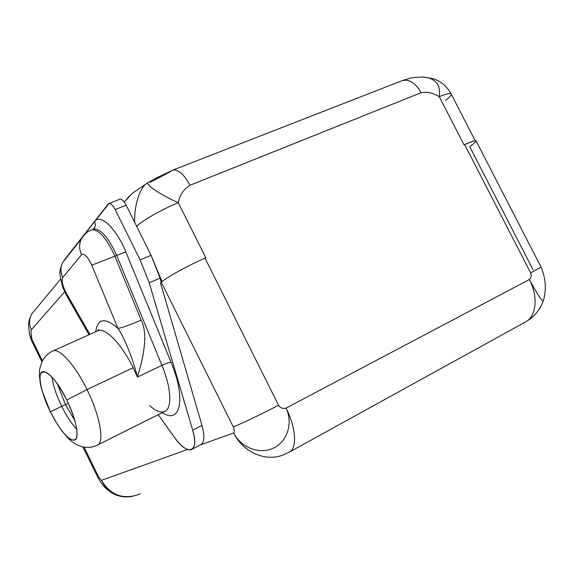 <?xml version="1.0" encoding="UTF-8"?>
<svg xmlns="http://www.w3.org/2000/svg" width="574" height="574" viewBox="0 0 574 574"><rect width="100%" height="100%" fill="white"/><g stroke="black" fill="none" stroke-linecap="round" stroke-linejoin="round"><path stroke-width="0.86" d="M523.101 323.126L524.191 322.681C536.087 317.867 538.886 297.468 529.35 279.509C537.831 295.079 542.487 302.146 543.327 300.711C546.627 289.526 545.824 278.239 540.916 266.838M200.269 444.936L233.704 432.954C234.687 431.971 234.536 429.933 233.245 426.848L161.301 282.214L160.49 282.917L201.976 425.42C204.932 436.455 204.358 442.956 200.269 444.936L233.704 432.954C242.924 452.269 265.769 462.156 283.334 454.881C265.769 462.156 242.924 452.269 233.704 432.954C240.98 447.519 259.211 454.751 273.195 448.208C287.309 441.865 293.3 423.131 286.039 408.121L529.35 279.509C538.886 297.468 536.087 317.867 524.191 322.681L288.342 452.649C297.31 449.693 296.557 428.699 286.039 408.121L529.35 279.509C531.23 277.909 531.66 275.678 530.627 272.829L464.639 144.519C477.955 138.987 479.627 139.669 469.668 146.564L533.024 269.708M287.517 452.922L283.334 454.881L287.517 452.922M423.547 77.052C418.963 76.866 409.936 78.071 410.632 78.129L402.41 80.539C409.427 79.069 415.676 83.122 421.158 92.701C426.898 91.553 432.932 92.873 439.246 96.662C446.859 93.627 450.87 92.816 451.279 94.229C450.87 92.816 446.859 93.627 439.246 96.662L464.007 144.799L464.639 144.519C472.144 141.276 475.99 140.135 476.176 141.096L540.866 266.738C541.304 266.967 537.888 268.998 530.627 272.829L464.639 144.519L464.007 144.799L439.246 96.662C432.932 92.873 426.898 91.553 421.158 92.701L189.958 185.273C183.874 188.982 179.978 194.794 178.277 202.708L205.815 257.783L204.99 258.149L278.526 405.237C280.507 408.064 283.011 409.025 286.039 408.121C296.557 428.699 297.31 449.693 288.342 452.649M137.078 495.082C121.853 499.459 109.993 494.537 101.498 480.316L187.533 449.499L101.498 480.316L98.678 477.03L101.498 480.316C109.993 494.537 121.853 499.459 137.078 495.082L140.178 493.669M147.97 182.74L147.956 182.754C145.251 184.606 161.868 195.519 178.277 202.708C162.707 208.958 143.321 219.957 136.626 226.256C143.321 219.957 162.707 208.958 178.277 202.708L205.815 257.783L204.99 258.149L278.526 405.237C262.311 413.782 240.19 424.322 233.245 426.848L161.301 282.214L160.49 282.917L201.976 425.42L192.721 430.199L149.197 282.81L160.017 278.074L161.237 282.272L159.665 276.898L151.062 255.265L162.019 281.626L159.665 276.898L160.017 278.074L149.197 282.81L192.721 430.199C199.702 452.714 187.404 456.344 174.575 437.517L158.245 414.65L174.575 437.517C181.269 446.615 186.83 450.669 191.25 449.672C195.232 447.713 195.72 441.219 192.721 430.199L201.976 425.42C204.925 436.419 204.366 442.92 200.304 444.922L192.147 449.205M84.026 447.153L98.678 477.03L97.795 477.281L98.678 477.03L84.026 447.153M151.062 255.265L126.144 205.176C123.726 200.678 121.559 198.719 119.643 199.307L119.952 199.185C121.853 198.991 123.919 200.993 126.144 205.176L115.137 209.56C112.906 205.349 110.854 203.332 108.988 203.505L63.922 260.481L108.199 204.035C110.014 202.593 112.325 204.437 115.137 209.56L140.156 259.907L151.062 255.265L126.144 205.176L115.137 209.56L140.156 259.907L151.062 255.265M64.632 291.807L31.369 329.77C28.887 324.332 28.994 319.087 31.706 314.035L31.685 314.064C28.994 319.108 28.894 324.346 31.369 329.77C30.68 331.722 30.967 335.144 32.237 340.023L42.447 360.852L32.237 340.023L31.706 340.985L32.237 340.023C30.967 335.144 30.68 331.722 31.369 329.77L64.632 291.807M128.691 196.588L124.314 202.141L128.691 196.588M149.197 282.81L140.156 259.907L149.197 282.81M161.301 282.214C166.955 277.185 188.265 265.403 204.99 258.149C188.265 265.403 166.955 277.185 161.301 282.214M233.245 426.848C234.536 429.933 234.687 431.971 233.704 432.954C240.98 447.519 259.211 454.751 273.195 448.208C287.309 441.865 293.3 423.131 286.039 408.121C283.011 409.025 280.507 408.064 278.526 405.237C262.311 413.782 240.19 424.322 233.245 426.848M92.443 229.636L93.763 229.004C100.981 228.89 108.622 237.701 116.694 255.437L125.821 251.893C116.608 228.761 100.156 213.227 94.66 221.471L95.377 225.553L93.741 229.012L95.377 225.553L94.66 221.471L74.125 248.025L94.66 221.471C100.156 213.227 116.608 228.761 125.821 251.893L171.066 362.251C186.428 398.779 180.272 424.968 162.342 412.598C180.272 424.968 186.428 398.779 171.066 362.251C168.921 362.51 165.872 363.55 161.918 365.365C171.676 388.706 172.286 409.477 164.142 411.694C160.297 412.849 155.475 410.826 149.692 405.631M171.066 362.251L125.821 251.893L116.694 255.437L161.918 365.365C165.872 363.55 168.921 362.51 171.066 362.251M93.591 229.055L94.696 227.677L93.763 229.004C100.981 228.89 108.622 237.701 116.694 255.437L114.865 256.205L141.154 320.077C146.937 331.27 145.696 350.276 137.43 377.082L161.918 365.365L116.694 255.437L114.865 256.205L141.154 320.077C130.772 324.64 123.051 327.424 118 328.421L91.74 265.195L114.865 256.205C106.786 238.454 99.151 229.629 91.955 229.729L91.029 230.109L91.955 229.729C99.151 229.629 106.786 238.454 114.865 256.205L91.74 265.195C87.714 256.65 84.328 253.156 81.58 254.72L62.767 277.414C61.382 280.7 62.631 286.096 66.519 293.594L89.91 334.362L66.519 293.594L66.455 295.337L66.519 293.594C62.631 286.096 61.382 280.7 62.767 277.414C60.392 272.284 60.349 267.326 62.652 262.533C60.349 267.326 60.392 272.284 62.767 277.414L81.58 254.72C79.025 249.231 78.961 243.928 81.4 238.834C78.961 243.928 79.025 249.231 81.58 254.72C84.328 253.156 87.714 256.65 91.74 265.195L118 328.421C104.977 317.192 97.566 318.297 95.758 331.736C97.566 318.297 104.977 317.192 118 328.421C124.859 338.351 133.57 360.838 137.43 377.082L161.918 365.365C171.676 388.706 172.286 409.477 164.142 411.694L164.308 411.371M97.58 330.918L98.714 329.569L98.326 330.581C105.795 327.79 121.796 344.371 133.175 367.719L87.011 389.567C100.522 416.602 104.891 443.86 96.805 445.395C104.891 443.86 100.522 416.602 87.011 389.567L133.175 367.719L137.43 377.082C145.696 350.276 146.937 331.27 141.154 320.077C130.772 324.64 123.051 327.424 118 328.421M42.426 391.726L50.318 411.745C59.983 430.5 67.997 439.993 74.376 440.222C80.001 439.225 76.464 419.508 66.742 399.992L87.011 389.567L66.742 399.992C50.663 366.477 33.141 362.431 42.426 391.726C37.253 371.235 39.979 368.243 41.68 362.452C44.191 356.978 48.08 353.089 53.346 350.786L52.134 351.345L53.346 350.786C59.983 348.368 75.424 365.71 87.011 389.567C75.424 365.71 59.983 348.368 53.346 350.786L98.326 330.581C105.795 327.79 121.796 344.371 133.175 367.719L137.43 377.082M66.742 399.992C56.883 381.079 48.898 371.615 42.799 371.6C36.937 372.777 40.919 392.867 50.318 411.745L61.719 406.32C56.388 395.278 53.124 385.513 51.933 377.032C53.124 385.513 56.388 395.278 61.719 406.32L50.318 411.745L57.737 424.961C66.885 438.5 73.106 442.913 76.392 438.199C78.329 430.809 75.115 418.073 66.742 399.992M76.751 429.316C71.578 423.763 66.57 416.1 61.719 406.32C66.57 416.1 71.578 423.763 76.751 429.316M74.864 420.735L65.508 404.634L61.719 406.32L65.508 404.634L57.393 383.92L65.508 404.634L68.313 403.3L65.508 404.634L74.864 420.735M89.063 334.742L66.455 295.337L62.681 287.158L59.99 275.075C60.284 272.894 58.706 272.076 62.652 262.533L66.319 257.898M84.988 234.178L81.4 238.834L84.988 234.178M29.317 332.626L29.719 335.13M30.099 336.393L32.237 340.023L29.762 335.295L29.303 332.353M150.245 182.274L170.471 171.655M439.246 96.662C440.932 84.916 435.731 78.38 423.641 77.052L423.612 77.052C435.723 78.365 440.932 84.902 439.246 96.662M445.281 100.622C449.349 97.515 451.351 95.384 451.279 94.229L475.236 140.759M147.819 182.833L145.983 184.003C139.324 189.004 133.857 207.465 134.725 222.432C133.857 207.458 139.324 188.989 145.983 184.003L147.963 182.754C145.236 184.598 161.861 195.512 178.277 202.708C179.978 194.794 183.874 188.982 189.958 185.273C184.096 174.424 178.421 169.352 172.932 170.076L171.992 170.442L172.939 170.069C178.428 169.359 184.096 174.424 189.958 185.273L421.158 92.701C415.676 83.122 409.427 79.069 402.41 80.539L172.932 170.076M540.866 266.738C541.304 266.967 537.888 268.998 530.627 272.829C531.66 275.678 531.23 277.909 529.35 279.509C537.831 295.079 542.487 302.146 543.327 300.711M112.425 493.238L111.672 492.801M132.666 496.352C124.938 497.737 117.935 496.546 111.657 492.793C107.761 490.261 104.375 486.106 101.498 480.316M526.516 321.397C534.466 316.511 540.012 309.773 543.162 301.192M82.921 446.945L97.795 477.281C100.127 481.45 101.971 484.219 103.32 485.59C104.066 486.881 106.814 489.263 111.564 492.729M31.706 314.035L60.485 279.222M108.988 203.505L119.952 199.185M164.142 411.694L96.805 445.395C91.603 447.777 86.071 448.043 80.209 446.192C74.649 443.559 70.38 443.171 57.737 424.961M74.376 440.222L75.194 439.82M62.652 262.533L81.4 238.834C83.869 234.565 87.384 231.537 91.955 229.729L93.763 229.004M31.67 314.093C29.339 318.764 28.348 322.516 28.7 325.336C28.657 328.866 29.913 336.421 29.726 335.144L31.706 340.985L41.945 361.871M423.576 77.052L433.851 78.875C441.406 81.687 447.16 86.681 451.092 93.863M147.963 182.754L156.831 177.768L172.939 170.076M145.975 184.003L132.429 193.216L124.508 201.783"/></g></svg>
